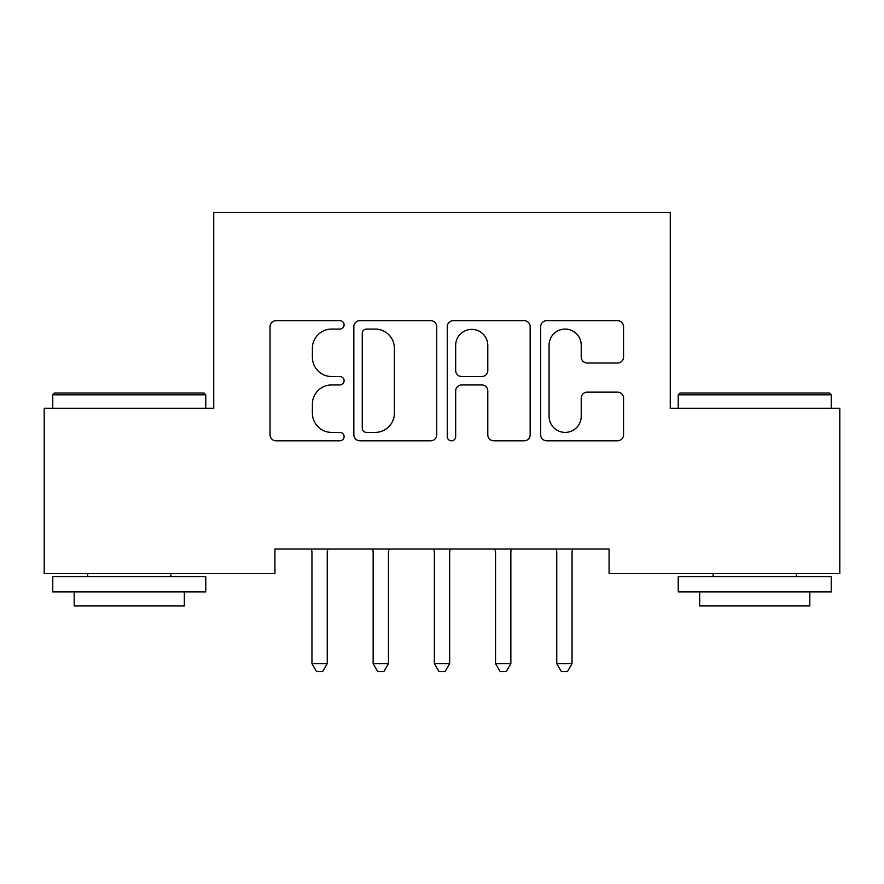 <?xml version="1.0" encoding="UTF-8"?>
<svg xmlns="http://www.w3.org/2000/svg" width="884" height="884" viewBox="0 0 884 884"><rect width="100%" height="100%" fill="white"/><g stroke="black" fill="none" stroke-linecap="round" stroke-linejoin="round"><path stroke-width="1.33" d="M344.086 324.87A4.21 4.21 0 0 0 339.876 320.671L276.051 320.671A6.011 6.011 0 0 0 270.04 326.671L270.04 434.806A6.011 6.011 0 0 0 276.051 440.807L339.876 440.807A4.21 4.21 0 0 0 344.086 436.608A4.21 4.21 0 0 0 339.876 432.398L331.622 432.398A19.227 19.227 0 0 1 312.395 413.182L312.395 404.165A19.227 19.227 0 0 1 331.622 384.949L339.876 384.949A4.21 4.21 0 0 0 344.086 380.739A4.21 4.21 0 0 0 339.876 376.529L331.622 376.529A19.227 19.227 0 0 1 312.395 357.313L312.395 348.296A19.227 19.227 0 0 1 331.622 329.08L339.876 329.08A4.21 4.21 0 0 0 344.086 324.87M617.562 363.015A6.011 6.011 0 0 0 623.563 357.014L623.563 326.671A6.011 6.011 0 0 0 617.562 320.671L546.677 320.671A6.011 6.011 0 0 0 540.665 326.671L540.665 434.806A6.011 6.011 0 0 0 546.677 440.807L617.562 440.807A6.011 6.011 0 0 0 623.563 434.806L623.563 398.165A6.011 6.011 0 0 0 617.562 392.153L587.219 392.153A6.011 6.011 0 0 0 581.219 398.165L581.219 416.331A16.067 16.067 0 0 1 565.152 432.398A16.067 16.067 0 0 1 549.074 416.331L549.074 345.147A16.067 16.067 0 0 1 565.152 329.08A16.067 16.067 0 0 1 581.219 345.147L581.219 357.014A6.011 6.011 0 0 0 587.219 363.015L617.562 363.015M609.076 549.041L274.924 549.041L274.924 573.517L44.2 573.517L44.2 408.275L213.729 408.275L213.729 212.436L670.271 212.436L670.271 408.275L839.8 408.275L839.8 573.517L609.076 573.517L609.076 549.041M436.74 326.671A6.011 6.011 0 0 0 430.74 320.671L359.854 320.671A6.011 6.011 0 0 0 353.843 326.671L353.843 434.806A6.011 6.011 0 0 0 359.854 440.807L430.74 440.807A6.011 6.011 0 0 0 436.74 434.806L436.74 326.671M453.26 320.671L524.146 320.671A6.011 6.011 0 0 1 530.157 326.671L530.157 434.806A6.011 6.011 0 0 1 524.146 440.807L493.813 440.807A6.011 6.011 0 0 1 487.802 434.806L487.802 390.949A6.011 6.011 0 0 0 481.802 384.949L461.669 384.949A6.011 6.011 0 0 0 455.669 390.949L455.669 436.608A4.21 4.21 0 0 1 451.459 440.807A4.21 4.21 0 0 1 447.26 436.608L447.26 326.671A6.011 6.011 0 0 1 453.26 320.671M366.462 329.08A4.21 4.21 0 0 0 362.252 333.279L362.252 428.199A4.21 4.21 0 0 0 366.462 432.398L375.17 432.398A19.227 19.227 0 0 0 394.397 413.182L394.397 348.296A19.227 19.227 0 0 0 375.17 329.08L366.462 329.08M487.802 345.445A16.067 16.067 0 0 0 471.736 329.378A16.067 16.067 0 0 0 455.669 345.445L455.669 370.529A6.011 6.011 0 0 0 461.669 376.529L481.802 376.529A6.011 6.011 0 0 0 487.802 370.529L487.802 345.445M311.146 549.041L311.511 549.936A6.122 6.122 -179.6 0 1 311.953 552.224L311.953 663.608L327.246 663.608L327.246 552.224A6.122 6.122 -179.6 0 1 327.688 549.936L328.052 549.041M327.246 663.608L322.66 671.564L316.538 671.564L311.953 663.608M372.341 549.041L372.705 549.936A6.122 6.122 -179.6 0 1 373.147 552.224L373.147 663.608L388.452 663.608L388.452 552.224A6.122 6.122 -179.6 0 1 388.894 549.936L389.258 549.041M388.452 663.608L383.855 671.564L377.744 671.564L373.147 663.608M433.547 549.041L433.911 549.936A6.122 6.122 -179.6 0 1 434.353 552.224L434.353 663.608L449.647 663.608L449.647 552.224A6.122 6.122 -179.6 0 1 450.089 549.936L450.453 549.041M449.647 663.608L445.061 671.564L438.939 671.564L434.353 663.608M52.764 394.817L54.609 392.982L203.928 392.982L205.773 394.817L52.764 394.817L52.764 408.275M205.773 591.882L52.764 591.882L52.764 576.578L205.773 576.578L205.773 591.882M184.347 591.882L184.347 605.96L74.19 605.96L74.19 591.882M678.227 394.817L680.072 392.982L829.391 392.982L831.236 394.817L678.227 394.817L678.227 408.275M831.236 591.882L678.227 591.882L678.227 576.578L831.236 576.578L831.236 591.882M809.81 591.882L809.81 605.96L699.653 605.96L699.653 591.882M494.742 549.041L495.106 549.936A6.122 6.122 -179.6 0 1 495.548 552.224L495.548 663.608L510.853 663.608L510.853 552.224A6.122 6.122 -179.6 0 1 511.295 549.936L511.659 549.041M510.853 663.608L506.256 671.564L500.145 671.564L495.548 663.608M555.948 549.041L556.312 549.936A6.122 6.122 -179.6 0 1 556.754 552.224L556.754 663.608L572.047 663.608L572.047 552.224A6.122 6.122 -179.6 0 1 572.489 549.936L572.854 549.041M572.047 663.608L567.462 671.564L561.34 671.564L556.754 663.608M205.773 408.275L205.773 394.817M170.888 576.578L170.888 573.517M87.649 576.578L87.649 573.517M831.236 408.275L831.236 394.817M796.351 576.578L796.351 573.517M713.112 576.578L713.112 573.517"/></g></svg>

